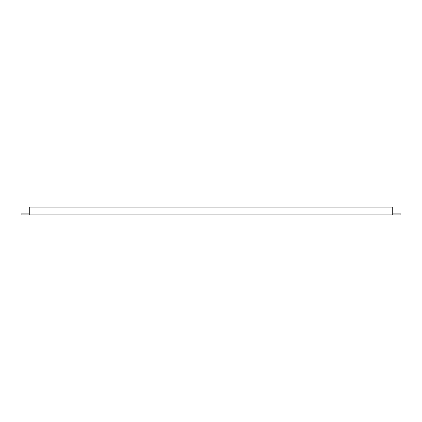 <?xml version="1.0" encoding="UTF-8"?>
<svg xmlns="http://www.w3.org/2000/svg" width="422" height="422" viewBox="0 0 422 422"><rect width="100%" height="100%" fill="white"/><g stroke="black" fill="none" stroke-linecap="round" stroke-linejoin="round"><path stroke-width="0.63" d="M29.255 213.885L21.1 213.885L21.1 214.909L29.255 214.909L29.255 207.091L392.745 207.091L392.745 214.909L29.255 214.909M392.745 213.885L400.9 213.885L400.9 214.909L392.745 214.909"/></g></svg>
